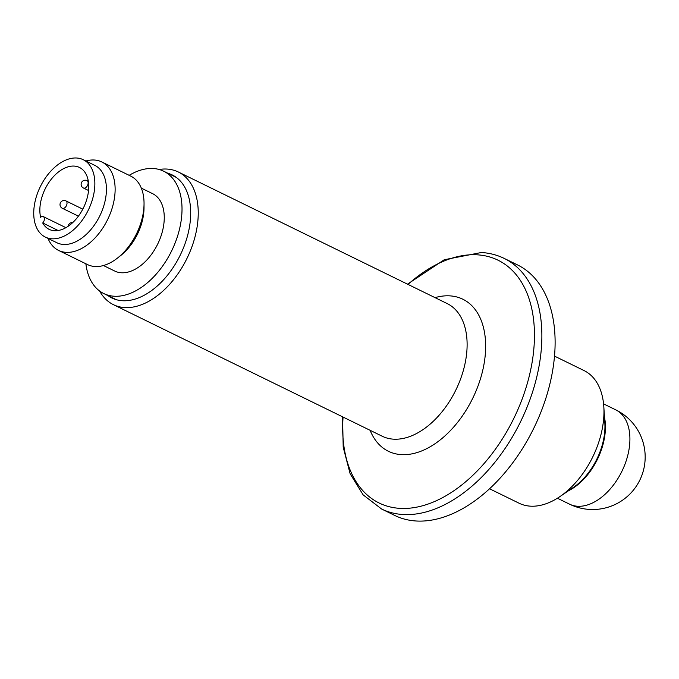 <?xml version="1.0" encoding="UTF-8"?>
<svg xmlns="http://www.w3.org/2000/svg" width="679" height="679" viewBox="0 0 679 679"><rect width="100%" height="100%" fill="white"/><g stroke="black" fill="none" stroke-linecap="round" stroke-linejoin="round"><path stroke-width="1.02" d="M489.567 488.778L519.129 503.241A73.85 45.773 -63.9 0 0 536.716 505.965A73.85 45.773 -63.9 0 0 559.903 496.604A73.85 45.773 -63.9 0 0 603.826 406.857A73.85 45.773 -63.9 0 0 584.059 370.581L554.505 356.11M129.154 175.335A68.104 42.208 116.1 0 1 163.647 171.201A68.104 42.208 116.1 0 1 177.89 235.07A68.104 42.208 116.1 0 1 103.768 293.549A68.104 42.208 116.1 0 1 85.868 263.775M141.334 188.142L152.648 193.676A43.083 26.702 116.1 0 1 161.653 234.077A43.083 26.702 116.1 0 1 114.768 271.065L103.454 265.531M101.85 161.967L130.767 176.124A49.236 30.513 116.1 0 1 144.041 203.81L144.016 208.003A43.083 26.702 116.1 0 1 141.41 224.172A43.083 26.702 116.1 0 1 120.786 255.474L117.492 258.062A49.236 30.513 116.1 0 1 87.481 264.564L58.564 250.407A49.236 30.513 -63.9 0 0 112.145 208.139A49.236 30.513 -63.9 0 0 101.85 161.967A49.236 30.513 -63.9 0 0 85.877 160.999M83.237 159.709L94.805 165.37A43.083 26.702 116.1 0 1 103.819 205.771A43.083 26.702 116.1 0 1 56.926 242.759L45.357 237.098A43.083 26.702 116.1 0 1 40.316 186.666A43.083 26.702 116.1 0 1 83.237 159.709A43.083 26.702 116.1 0 1 92.251 200.11A43.083 26.702 116.1 0 1 45.357 237.098M40.613 217.305A34.459 21.363 116.1 0 1 50.976 179.587A34.459 21.363 116.1 0 1 79.451 167.45A34.459 21.363 116.1 0 1 83.483 207.791A34.459 21.363 116.1 0 1 49.151 229.358A34.459 21.363 116.1 0 1 42.709 222.967A4.099 2.546 116.1 0 0 43.303 216.601A4.099 2.546 116.1 0 0 40.613 217.305M58.148 230.521L42.709 222.967M116.482 299.736A68.104 42.208 116.1 0 1 115.328 299.21L103.768 293.549M163.647 171.201L175.216 176.863A68.104 42.208 116.1 0 1 176.336 177.448M47.997 238.388A49.236 30.513 -63.9 0 0 58.564 250.407M144.041 203.81A49.236 30.513 116.1 0 1 141.071 222.288A49.236 30.513 116.1 0 1 117.492 258.062M381.59 509.004A139.492 86.454 116.1 0 0 533.422 389.237A139.492 86.454 116.1 0 0 504.234 258.427L517.483 264.903A139.492 86.454 116.1 0 1 546.663 395.721A139.492 86.454 116.1 0 1 394.83 515.488L381.59 509.004L363.146 494.881L350.135 473.755L343.201 447.189L342.555 416.821M167.866 173.264A68.52 42.463 116.1 0 1 172.211 174.936A68.52 42.463 116.1 0 1 186.547 239.186A68.52 42.463 116.1 0 1 111.967 298.022A68.52 42.463 116.1 0 1 107.986 295.611M113.588 298.743A68.52 42.463 116.1 0 1 111.161 297.164M171.049 174.826A68.52 42.463 116.1 0 1 173.782 175.768M99.635 291.028A73.85 45.773 -63.9 0 0 113.385 304.65A73.85 45.773 -63.9 0 0 193.77 241.24A73.85 45.773 -63.9 0 0 178.314 171.991A73.85 45.773 -63.9 0 0 159.124 169.487M615.743 409.844A52.512 52.512 0 0 1 639.83 480.095A52.512 52.512 0 0 1 569.571 504.174A52.512 32.55 -63.9 0 0 582.073 506.118A52.512 32.55 -63.9 0 0 625.732 462.144A52.512 32.55 -63.9 0 0 615.743 409.844L603.58 403.886M603.826 406.857L604.845 423.085A52.954 32.821 116.1 0 1 573.348 487.446L559.903 496.604M568.459 490.773A52.512 32.55 -63.9 0 0 604.48 417.186M83.424 188.007A4.099 2.546 -63.9 0 0 87.888 184.484A4.099 2.546 -63.9 0 0 87.031 180.631A4.099 4.099 0 0 0 81.539 182.515A4.099 4.099 0 0 0 83.424 188.007L88.55 190.51M62.315 208.275A4.099 2.546 -63.9 0 0 66.78 204.752A4.099 2.546 -63.9 0 0 65.922 200.899A4.099 4.099 0 0 0 60.431 202.783A4.099 4.099 0 0 0 62.315 208.275L78.425 216.151M408.003 284.408A135.172 83.78 116.1 0 1 477.32 254.829A135.172 83.78 116.1 0 1 526.267 386.937A135.172 83.78 116.1 0 1 414.538 507.544A135.172 83.78 116.1 0 1 343.073 417.067M435.035 297.64A84.646 52.461 116.1 0 1 449.871 295.866A84.646 52.461 116.1 0 1 480.52 378.593A84.646 52.461 116.1 0 1 424.867 449.549A84.646 52.461 116.1 0 1 370.106 430.299M178.314 171.991L447.198 303.589A73.85 45.773 116.1 0 1 462.645 372.847A73.85 45.773 116.1 0 1 382.269 436.257L113.385 304.65M569.571 504.174L557.408 498.225M65.914 227.669L43.303 216.601M72.755 222.568A4.099 4.099 0 0 0 68.206 226.234M88.329 181.268L87.031 180.631M82.796 209.157L65.922 200.899M407.493 284.153L444.287 259.726L481.428 252.503C489.559 253.004 497.164 254.981 504.234 258.427"/></g></svg>

